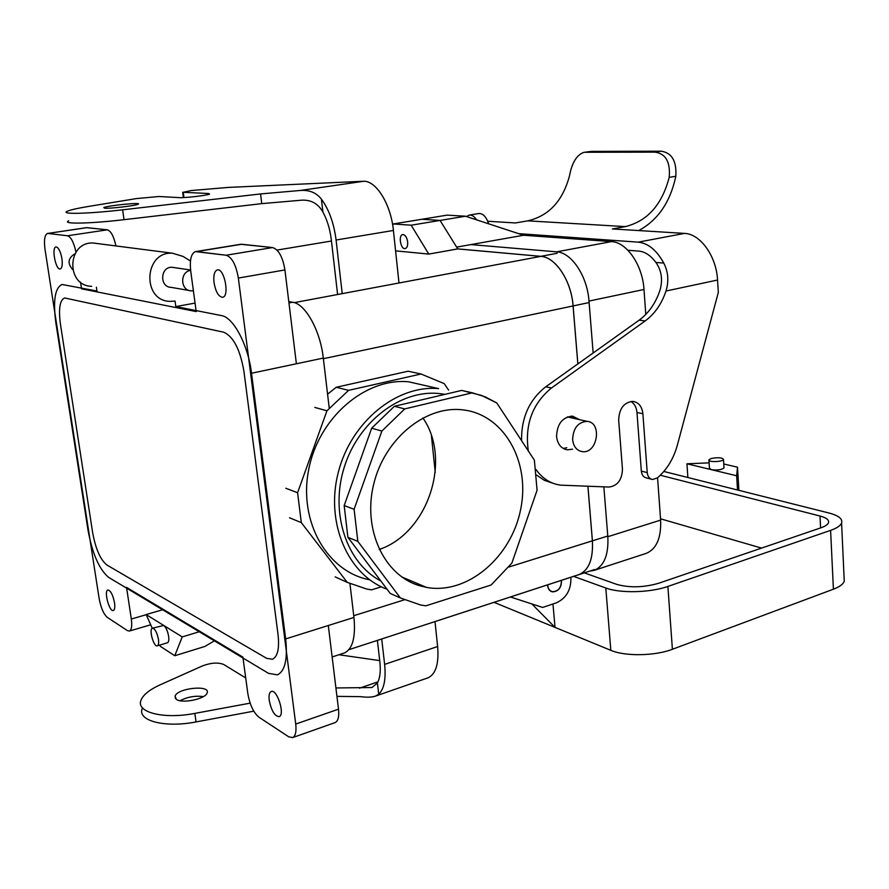 <?xml version="1.0" encoding="UTF-8"?>
<svg xmlns="http://www.w3.org/2000/svg" width="889" height="889" viewBox="0 0 889 889"><rect width="100%" height="100%" fill="white"/><g stroke="black" fill="none" stroke-linecap="round" stroke-linejoin="round"><path stroke-width="1.33" d="M440.066 220.428L457.768 248.92L540.856 256.376C555.592 257.054 571.36 280.891 573.072 305.938L577.839 363.912L573.072 305.938C571.36 280.891 555.592 257.054 540.856 256.376L457.768 248.92L428.776 254.087L411.174 225.206L440.066 220.428L421.886 219.272L393.305 223.95L411.174 225.206L440.066 220.428L457.746 248.887L540.845 256.332L457.746 248.887L428.776 254.087L395.583 250.854L428.776 254.087L411.174 225.206L393.305 223.95L392.727 225.306L393.305 223.95L421.886 219.272L440.066 220.428L421.886 219.272L447.056 215.138L465.492 216.216L440.066 220.428L456.646 247.12L470.881 244.597L556.658 251.843C571.516 252.465 587.351 276.135 588.996 301.071L593.152 352.989M404.851 578.25L404.017 578.472L404.851 578.25M369.668 579.784C327.43 571.983 298.248 521.799 308.694 469.648C318.618 417.441 365.49 377.625 408.596 381.792L438.655 388.604C396.961 384.737 351.199 421.542 338.331 472.181C325.085 522.721 347.921 575.039 387.071 589.229C347.921 575.039 325.085 522.721 338.331 472.181C351.199 421.542 396.961 384.737 438.655 388.604L408.596 381.792C365.49 377.625 318.618 417.441 308.694 469.648C298.248 521.799 327.43 571.983 369.668 579.784M443.066 394.016L443.922 394.594L443.066 394.016M444.233 383.626L448.601 390.104L444.233 383.626L421.019 374.002L444.233 383.626M348.577 390.349L421.019 374.002L408.118 371.213L421.019 374.002L348.577 390.349L326.941 410.796L348.577 390.349L336.242 387.271L408.118 371.213L336.242 387.271L348.577 390.349M297.593 492.728L326.941 410.796L314.806 407.418L326.941 410.796L297.593 492.728L301.304 522.621L297.593 492.728L285.802 488.261L297.593 492.728M347.266 582.384L301.304 522.621L289.514 517.776L301.304 522.621L347.266 582.384L366.724 589.04L347.266 582.384L335.164 576.894L347.266 582.384M371.524 589.851L366.724 589.04L371.524 589.851L381.414 586.829L371.524 589.851M327.574 394.183L336.242 387.271L327.574 394.183M284.924 269.934L296.381 363.779L284.924 269.934L238.352 278.068L295.726 724.068L238.352 278.068C236.063 264.844 231.996 257.232 226.139 255.232C231.996 257.232 236.063 264.844 238.352 278.068L284.924 269.934C282.735 256.932 278.601 249.476 272.545 247.553C278.601 249.476 282.735 256.932 284.924 269.934M338.509 709.178L328.308 625.512L338.509 709.178L295.726 724.068C296.537 731.603 295.515 736.103 292.659 737.581C295.515 736.103 296.537 731.603 295.726 724.068L338.509 709.178C339.265 716.601 338.142 721.068 335.153 722.59C338.142 721.068 339.265 716.601 338.509 709.178M587.907 486.272L592.385 540.823C593.319 559.025 588.885 570.282 579.083 574.583L348.899 649.681L579.072 574.55C588.862 570.249 593.296 559.003 592.385 540.823C593.319 559.025 588.885 570.282 579.083 574.583C588.862 570.249 593.296 559.003 592.385 540.823L508.875 567.026L607.776 536.011L592.407 540.834L587.929 486.272L592.385 540.823L587.929 486.272M99.124 598.464L45.017 249.409C43.817 240.041 44.672 234.707 47.573 233.396C44.672 234.707 43.817 240.041 45.017 249.409L99.124 598.464C100.879 607.809 103.613 614.121 107.313 617.377C103.613 614.121 100.879 607.809 99.124 598.464M472.37 392.816L404.739 408.918L394.394 406.284L428.465 398.25L394.394 406.284L371.68 428.187L344.176 505.563L354.111 509.275L344.176 505.563L347.91 537.334L390.26 593.452L400.383 597.964L390.26 593.452L347.91 537.334L344.176 505.563L371.68 428.187L394.394 406.284L404.739 408.918L381.859 431.065L354.111 509.275L357.834 541.368L400.383 597.964L420.63 605.009L400.383 597.964L357.834 541.368L347.91 537.334L357.834 541.368L354.111 509.275L381.859 431.065L371.68 428.187L381.859 431.065L404.739 408.918L472.37 392.816L485.038 396.783L496.773 402.95L534.378 460.158L537.078 490.217L511.864 563.115L491.117 585.006L425.875 605.82L420.63 605.009L425.875 605.82L491.117 585.006L511.864 563.115L537.078 490.217L534.378 460.158L496.773 402.95L481.505 395.416L461.624 390.415L428.465 398.25L461.624 390.415L472.37 392.816M418.941 585.54C383.904 574.927 362.601 529.322 373.647 484.372C384.304 439.355 424.631 406.062 461.302 409.707C503.363 413.263 530.566 461.069 520.743 508.953C511.642 556.936 467.625 594.963 426.487 587.407L418.941 585.54C383.904 574.927 362.601 529.322 373.647 484.372C384.304 439.355 424.631 406.062 461.302 409.707C503.363 413.263 530.566 461.069 520.743 508.953C511.642 556.936 467.625 594.963 426.487 587.407L418.941 585.54M379.214 549.491C428.042 533.022 452.123 459.669 422.875 417.941C452.123 459.669 428.042 533.022 379.214 549.491M380.859 581.006C346.743 563.182 329.841 513.309 344.121 467.658C358.111 421.908 400.161 389.904 438.377 393.46L445.022 394.338L438.377 393.46C400.161 389.904 358.111 421.908 344.121 467.658C329.841 513.309 346.743 563.182 380.859 581.006M572.627 439.766C573.083 428.342 577.872 422.197 586.984 421.342C602.52 422.108 597.575 454.012 582.306 451.645C576.772 450.634 573.549 446.678 572.627 439.766C573.083 428.342 577.872 422.197 586.984 421.342C602.52 422.108 597.575 454.012 582.306 451.645C576.772 450.634 573.549 446.678 572.627 439.766M540.845 256.332C555.592 257.021 571.383 280.868 573.105 305.938L577.861 363.89L573.105 305.938L589.118 302.549L573.105 305.938C571.383 280.868 555.592 257.021 540.845 256.332L557.17 253.276L540.845 256.332M403.206 234.574C405.495 235.174 406.984 237.63 407.651 241.919C407.895 245.72 407.073 247.942 405.206 248.587C400.695 249.765 398.094 235.096 402.728 234.596L403.206 234.574C405.495 235.174 406.984 237.63 407.651 241.919C407.895 245.72 407.073 247.942 405.206 248.587C400.695 249.765 398.094 235.096 402.728 234.596L403.206 234.574M214.038 282.68C213.304 275.323 214.405 271.067 217.316 269.9C224.35 267.867 229.873 296.582 222.606 297.27C218.605 296.848 215.749 291.992 214.038 282.68C213.304 275.323 214.405 271.067 217.316 269.9C224.35 267.867 229.873 296.582 222.606 297.27C218.605 296.848 215.749 291.992 214.038 282.68M288.703 736.803L292.659 737.581L335.153 722.59L292.659 737.581L288.703 736.803L258.888 717.167L288.703 736.803M547.635 585.651L547.602 584.818L547.635 585.651C548.08 589.096 549.68 591.163 552.436 591.874C549.68 591.163 548.08 589.096 547.635 585.651M561.504 580.284C561.537 587.662 558.514 591.529 552.436 591.874L550.78 591.241L552.436 591.874C558.514 591.529 561.537 587.662 561.504 580.284M542.634 607.443L510.386 596.964L542.634 607.443L556.37 602.842L542.634 607.443M570.894 577.217C571.305 589.585 566.46 598.13 556.37 602.842C566.46 598.13 571.305 589.585 570.894 577.217M81.532 288.825L196.202 311.583L190.713 271.012C189.557 259.821 191.146 253.365 195.48 251.62L226.139 255.232L196.513 251.598L241.764 244.253L272.545 247.553L226.139 255.232L272.545 247.553L240.697 244.286L195.48 251.62C191.146 253.365 189.557 259.821 190.713 271.012L196.202 311.583L81.532 288.825L80.521 282.113L81.532 288.825M247.809 693.453L242.897 657.127L126.549 587.385L242.897 657.127L247.809 693.453C249.787 704.71 253.476 712.611 258.888 717.167C253.476 712.611 249.787 704.71 247.809 693.453M269.223 700.354C271.401 710.778 274.701 716.212 279.135 716.645C285.358 714.978 277.001 688.597 271.201 691.498C269.323 692.453 268.667 695.409 269.223 700.354C271.401 710.778 274.701 716.212 279.135 716.645C285.358 714.978 277.001 688.597 271.201 691.498C269.323 692.453 268.667 695.409 269.223 700.354M114.514 602.72C115.114 607.209 114.725 609.787 113.359 610.487C109.391 612.232 103.657 590.774 107.869 589.996C110.636 590.507 112.859 594.741 114.514 602.72C115.114 607.209 114.725 609.787 113.359 610.487C109.391 612.232 103.657 590.774 107.869 589.996C110.636 590.507 112.859 594.741 114.514 602.72M127.371 630.59L107.313 617.377L127.371 630.59L129.438 631.034L127.371 630.59M131.316 619.022C132.217 625.945 131.594 629.945 129.438 631.034C131.594 629.945 132.217 625.945 131.316 619.022L126.549 587.385L131.316 619.022L146.218 614.71L131.316 619.022M75.954 252.098C73.843 242.43 71.031 236.985 67.531 235.774L47.573 233.396L67.531 235.774L107.313 229.829L86.455 227.662L48.095 233.385L86.989 227.651L107.313 229.829C110.981 231.007 113.848 236.374 115.914 245.942C113.848 236.374 110.981 231.007 107.313 229.829L67.531 235.774C71.031 236.985 73.843 242.43 75.954 252.098M61.919 258.588C60.508 251.276 58.541 247.398 56.018 246.942C51.295 247.22 55.696 270.3 60.219 268.978C62.108 268.145 62.675 264.678 61.919 258.588C60.508 251.276 58.541 247.398 56.018 246.942C51.295 247.22 55.696 270.3 60.219 268.978C62.108 268.145 62.675 264.678 61.919 258.588M627.912 250.254L638.88 251.109C645.081 251.731 650.748 255.499 655.871 262.411C661.627 270.589 662.972 279.913 659.938 290.37C655.626 303.216 648.703 313.15 639.169 320.151L545.746 386.815C529.333 399.75 521.265 417.697 521.554 440.644M584.051 152.341L591.185 151.386L661.26 151.208L655.104 152.141C665.817 153.753 670.517 162.154 669.206 177.356C662.016 204.737 647.392 221.15 625.323 226.606L612.41 228.94L684.474 233.396C700.265 233.763 716.434 256.176 717.545 280.024L718.312 292.459L677.318 445.278C673.551 458.813 666.906 469.681 657.371 477.904L652.593 479.504C649.492 478.904 647.703 476.604 647.225 472.604L642.891 413.741L636.98 412.496L641.336 471.103L647.225 472.604M638.724 230.573C657.949 220.161 670.317 202.059 675.818 176.278C676.74 161.142 671.884 152.786 661.26 151.208M518.643 233.651L638.224 242.152C648.192 243.242 656.704 250.22 663.772 263.1C668.261 271.856 668.995 281.168 665.983 291.025C661.66 303.938 654.715 313.917 645.147 320.962L639.169 320.151M570.916 416.13L573.761 418.352M566.782 447.723L563.204 448.434M572.516 449.178L567.393 449.823C561.215 448.689 557.614 444.289 556.57 436.621C557.047 423.92 562.381 417.108 572.572 416.152L579.539 419.652M642.891 413.741C642.002 406.462 638.68 402.35 632.935 401.384C623.9 402.328 619.144 408.584 618.677 420.153L622.444 469.136C622.044 479.827 617.588 485.805 609.065 487.05L560.448 485.138C550.591 483.738 542.468 478.56 536.067 469.603M591.185 151.386L583.906 152.363C576.805 154.842 572.027 162.565 569.571 175.544C562.904 200.77 548.98 215.871 527.81 220.839L515.431 222.961L487.75 221.25M585.195 152.263L655.104 152.141M651.259 479.16L646.692 477.971C643.603 477.371 641.814 475.082 641.336 471.103M528.31 450.934C524.643 424.72 532.367 403.739 551.469 387.982L645.147 320.962M630.923 401.439C634.457 403.673 636.48 407.362 636.98 412.496M552.836 483.205L544.324 480.316L536.678 475.126M466.492 216.538L469.148 215.116C471.803 214.771 474.282 216.349 476.582 219.85M469.148 215.116L478.727 213.527C482.949 213.316 486.261 216.738 488.661 223.817M645.792 314.439L643.992 289.481C642.591 265.1 626.667 242.086 611.443 241.597L523.521 235.252L470.881 244.597M523.521 235.252L465.492 216.216M589.585 571.149L594.297 570.327C604.176 566.004 608.687 554.792 607.832 536.7L603.853 486.861M657.571 477.726L660.627 520.121L607.832 536.7M645.736 553.525L646.392 553.314C656.56 548.913 661.305 537.845 660.627 520.121M547.735 584.773C547.935 588.596 549.513 590.896 552.48 591.707C558.448 591.363 561.415 587.573 561.37 580.328L561.481 581.128C561.07 588.007 558.07 591.529 552.48 591.707C549.513 590.896 547.935 588.596 547.735 584.773M723.768 463.98L737.503 467.203L736.648 475.771L737.514 489.995L828.97 513.009C838.638 515.564 842.839 518.92 841.583 523.076C840.427 525.777 836.76 528.199 830.604 530.366L667.883 586.44C650.292 592.752 620.033 593.463 605.798 587.996L573.538 576.361M736.648 475.771L686.941 463.78L687.875 477.504L663.839 471.459M737.514 489.995L687.875 477.504M686.941 463.78L709.1 462.869M723.979 467.392L724.013 467.914C721.512 469.825 717.279 470.414 711.322 469.659L709.444 468.203L708.933 460.335M738.903 490.35L737.503 467.203M584.317 572.872L616.655 584.351C629.568 587.94 643.547 587.573 658.627 583.273L820.903 527.81C825.136 526.344 827.659 524.677 828.459 522.832C829.326 520.032 826.503 517.765 820.014 516.02L820.591 527.922M660.316 475.237L820.014 516.02M494.006 602.32L610.832 650.326C625.011 656.504 655.004 656.06 672.395 649.281L667.883 586.44M844.083 577.606L844.261 581.273C843.128 584.229 839.505 586.873 833.404 589.207L672.395 649.281M711.222 458.502C718.134 457.235 722.212 457.568 723.49 459.513C722.757 462.024 707.433 462.347 708.9 459.824L711.222 458.502M552.958 603.975L555.036 627.401L531.822 603.931M660.527 518.798L761.562 548.102M342.221 293.648L336.086 240.008C333.92 223.183 329.03 209.56 321.407 199.136L322.907 212.071C318.173 203.637 311.094 199.681 301.66 200.181L261.766 203.637L124.027 219.672C89.733 223.75 61.074 224.228 68.697 220.828M336.086 240.008L393.416 230.462C390.96 204.592 376.48 180.945 363.812 181.245L228.495 187.401L191.213 190.546L183.267 192.291L208.426 193.513L208.548 194.435M321.407 199.136C316.462 192.78 309.494 189.879 300.515 190.446L260.566 193.935L261.766 203.637M322.907 212.071C327.208 219.961 330.008 229.118 331.286 239.563L337.609 294.515M377.392 640.38L379.87 661.905C380.848 671.095 380.025 678.118 377.414 682.974L372.002 687.519L335.92 687.964M381.714 638.969L384.626 664.383C386.07 679.085 384.104 689.042 378.725 694.242L375.591 696.065C371.88 697.32 366.846 697.509 360.501 696.632L336.953 696.376M176.278 699.276C181.823 703.921 205.581 699.021 207.104 692.964C210.937 684.663 177.544 687.93 175.1 696.098L176.278 699.276M203.348 696.609C195.258 695.531 187.501 696.898 180.067 700.71M245.708 677.951L223.684 664.472C218.127 662.238 211.049 662.716 202.436 665.905L160.02 684.886C149.685 689.586 143.385 694.609 141.107 699.965C135.372 712.178 163.254 719.579 194.847 713.389L250.153 703.143M384.626 664.383L437.632 646.525C439.022 663.672 435.843 674.095 428.109 677.785L427.598 677.963M260.566 193.935L122.615 209.815C88.267 213.838 59.596 214.493 67.253 211.271C70.353 209.882 77.676 208.237 89.2 206.326L136.395 198.58L159.042 196.502L179.311 197.625C184.701 198.069 207.604 195.369 209.604 194.08L208.426 193.513M104.635 208.193C109.947 208.771 135.761 205.692 138.095 204.214C143.151 202.047 107.391 205.548 103.791 207.582L104.635 208.193M393.416 230.462L398.994 282.991M437.632 646.525L434.988 621.578M142.351 708.266C136.662 720.623 164.521 728.158 196.069 721.924L253.787 711.167M379.725 660.616L338.92 654.737M152.275 628.279L146.14 614.543L162.62 609.765L108.725 577.417C99.335 569.66 92.434 553.958 88.033 530.3L55.84 322.707C52.929 300.493 55.007 287.747 62.063 284.48L96.957 291.036L96.39 287.214M146.14 614.543L182.212 636.913L199.258 631.757L268.567 673.373L277.412 674.862C285.036 671.128 287.78 659.149 285.658 638.924L251.52 373.247C248.164 345.01 233.44 317.229 221.461 315.584L175.8 306.583L195.047 303.093M162.62 609.765L199.258 631.757M182.212 636.913L174.766 655.738L160.331 646.336L159.776 645.092M214.393 640.847L204.837 646.47L174.766 655.738M152.464 628.201L163.754 625.456C166.021 627.334 167.643 630.946 168.621 636.28C169.088 639.98 168.71 642.136 167.476 642.758L167.421 642.78M190.468 260.988L183.012 256.388L172.333 253.198C143.851 251.298 141.707 301.104 170.143 301.371L175.044 301.071L175.8 306.583M223.639 332.197L64.619 297.948C59.841 300.149 58.441 308.794 60.396 323.885L92.678 532.855C95.701 549.069 100.413 559.781 106.824 564.971L266.589 658.316L272.434 659.26C277.657 656.715 279.535 648.537 278.057 634.746L243.93 371.291C240.108 349.41 233.34 336.386 223.639 332.197M288.792 301.615L292.625 302.249C305.316 303.66 320.351 330.552 323.307 358.089L251.52 373.247M343.91 653.104L344.432 652.937C352.611 649.048 355.778 637.224 353.944 617.444L349.955 583.662M329.219 408.095L323.307 358.089M158.453 639.335C158.92 643.047 158.553 645.214 157.353 645.825C153.764 647.47 148.596 629.034 152.408 628.223C154.975 628.634 156.986 632.335 158.453 639.335M193.38 290.747L191.435 290.87C180.311 290.925 179.534 271.712 190.635 270.389M174.088 267.589L172.133 267.3C160.176 266.4 159.253 287.325 171.221 287.369L189.235 290.492M97.446 243.564L93.423 243.041C67.108 241.241 65.43 285.925 91.689 286.314M72.576 269.434C67.264 263.266 68.02 258.066 74.876 253.843M573.072 305.938L323.385 358.689L573.072 305.938M404.273 599.853L353.733 615.71L404.273 599.853M331.453 241.019L277.001 250.087L331.453 241.019M540.856 256.376L294.27 302.638L540.856 256.376M675.818 176.278L669.206 177.356M663.772 263.1L655.871 262.411M665.983 291.025L717.545 280.024M638.224 242.152L684.474 233.396M527.81 220.839L625.323 226.606M551.469 387.982L545.746 386.815M611.443 241.597L556.658 251.843M643.992 289.481L588.996 301.071M610.832 650.326L605.798 587.996M833.404 589.207L830.604 530.366M300.515 190.446L363.812 181.245M359.5 688.186L377.992 681.841M378.725 694.242L377.414 682.974M431.432 435.832L435.232 472.348M183.979 197.558L183.267 192.291M122.615 209.815L124.027 219.672M196.069 721.924L194.847 713.389M292.625 302.249L288.958 302.938M353.944 617.444L285.658 638.924M426.487 587.407L401.739 576.928L426.487 587.407M567.382 416.908L586.984 421.342L567.382 416.908M594.585 569.527L579.083 574.583L594.585 569.527M150.708 624.778L129.438 631.034L150.708 624.778M564.593 449.112L567.393 449.823M594.297 570.327L646.392 553.314M724.013 467.914L723.49 459.513M841.583 523.076L844.261 581.273M175.1 696.098L175.455 698.521M375.591 696.065L428.109 677.785M183.401 197.591L182.678 192.224M167.476 642.758L157.353 645.825M172.133 267.3L190.59 270.012M332.142 656.96L344.432 652.937M172.333 253.198L93.423 243.041"/></g></svg>
